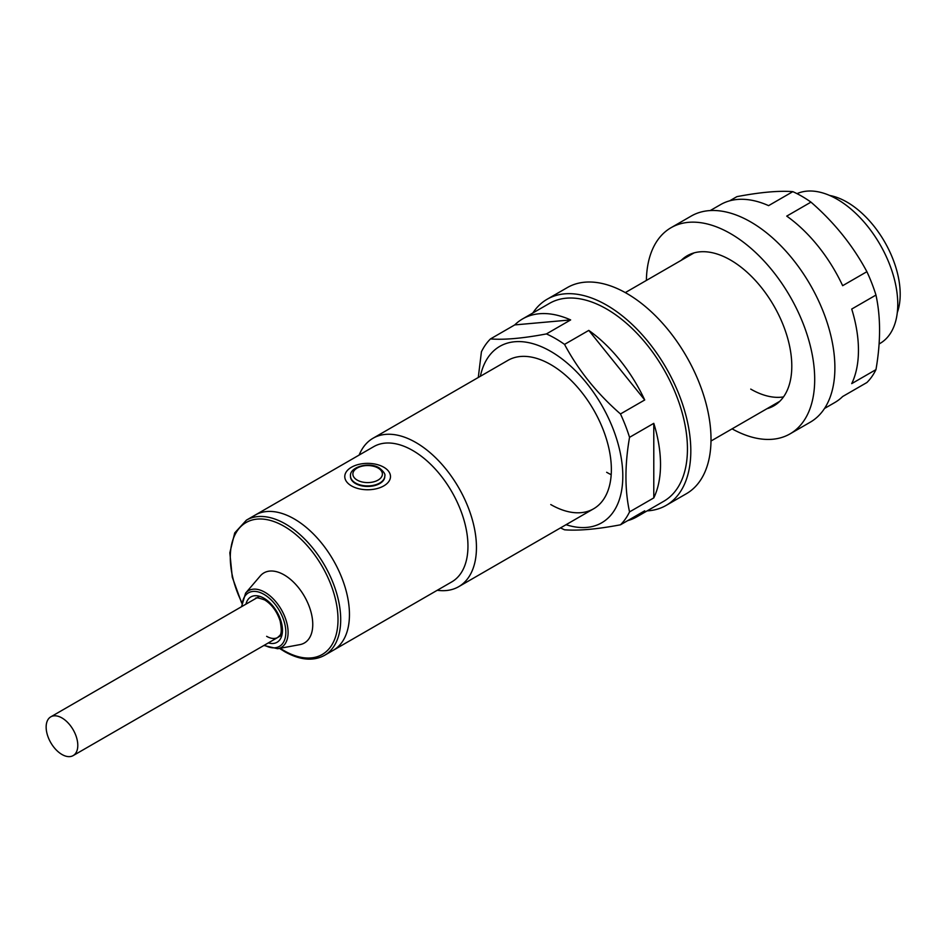 <?xml version="1.0" encoding="UTF-8"?>
<svg xmlns="http://www.w3.org/2000/svg" width="947" height="947" viewBox="0 0 947 947"><rect width="100%" height="100%" fill="white"/><g stroke="black" fill="none" stroke-linecap="round" stroke-linejoin="round"><path stroke-width="1.42" d="M383.795 467.226A22.846 13.199 180 0 1 390.484 476.554A22.846 13.199 180 0 1 376.385 488.747A22.846 13.199 180 0 1 351.479 485.894A22.846 13.199 180 0 1 344.779 476.554A22.846 13.199 180 0 1 358.889 464.373A22.846 13.199 180 0 1 383.795 467.226M350.497 476.554A17.141 9.896 0 0 0 355.516 483.55A17.141 9.896 0 0 0 374.195 485.704A17.141 9.896 0 0 0 384.778 476.554L384.778 476.01A17.141 9.896 180 0 1 374.195 485.16A17.141 9.896 180 0 1 355.516 483.017A17.141 9.896 180 0 1 350.497 476.01L350.497 476.554M277.696 648.742L299.915 644.623A40.472 23.367 -120 0 0 311.551 614.26A40.472 23.367 -120 0 0 284.147 574.9A40.472 23.367 -120 0 0 260.271 575.954L245.593 593.13A32.766 18.916 60 0 1 264.935 592.289A32.766 18.916 60 0 1 287.119 624.156A32.766 18.916 60 0 1 277.696 648.742L263.905 645.475M324.537 655.348A78.08 45.077 60 0 0 336.505 592.786A78.08 45.077 60 0 0 285.497 523.987A78.08 45.077 60 0 0 246.457 520.116L255.205 515.061A78.08 45.077 60 0 1 294.245 518.932A78.08 45.077 60 0 1 345.253 587.732A78.08 45.077 60 0 1 333.285 650.293L451.79 581.884A78.08 45.077 60 0 0 463.758 519.323A78.08 45.077 60 0 0 412.75 450.512A78.08 45.077 60 0 0 373.71 446.653L255.205 515.061A78.08 45.077 60 0 1 294.245 518.932A78.08 45.077 60 0 1 345.253 587.732A78.08 45.077 60 0 1 333.285 650.293L324.537 655.348C313.208 661.456 299.879 660.201 284.55 651.572L279.507 648.399M829.69 195.473A75.215 43.432 60 0 1 847.009 202.125A75.215 43.432 60 0 1 897.294 312.581M359.162 455.045A85.692 49.481 60 0 1 373.011 438.26A85.692 49.481 60 0 1 415.851 442.498A85.692 49.481 60 0 1 471.843 518.021A85.692 49.481 60 0 1 458.703 586.678A85.692 49.481 60 0 1 437.23 590.277M797.007 193.65A85.692 49.481 60 0 1 837.172 199.261A85.692 49.481 60 0 1 893.151 274.772A85.692 49.481 60 0 1 880.012 343.441L879.1 343.974M61.969 754.487A22.373 12.915 -120 0 0 73.156 755.599A22.373 12.915 -120 0 0 76.589 737.666A22.373 12.915 -120 0 0 61.969 717.956A22.373 12.915 -120 0 0 50.783 716.843A22.373 12.915 -120 0 0 47.35 734.777A22.373 12.915 -120 0 0 61.969 754.487M810.963 202.125C834.319 222.438 852.951 245.628 866.896 271.694L842.652 285.686A114.256 65.97 60 0 0 786.732 216.117L810.963 202.125A114.256 65.97 -120 0 0 801.896 196.301A114.256 65.97 -120 0 0 792.828 191.649L768.597 205.641A114.256 65.97 60 0 0 720.537 204.635L710.262 210.554M875.963 295.062C880.757 317.127 880.757 341.985 875.963 369.626L851.72 383.63A114.256 65.97 60 0 0 851.72 309.053L875.963 295.062A114.256 65.97 -120 0 0 866.896 271.694M824.529 408.465L834.792 402.534A114.256 65.97 60 0 0 842.652 396.521L866.896 382.529A114.256 65.97 -120 0 0 875.963 369.626M729.675 200.823L736.908 196.645C760.252 192.217 778.896 190.56 792.828 191.649M783.524 396.9A85.692 49.481 60 0 1 750.734 389.099M766.975 408.702A86.651 50.025 -120 0 0 773.853 405.825A86.651 50.025 -120 0 0 787.135 336.398A86.651 50.025 -120 0 0 730.528 260.046A86.651 50.025 -120 0 0 687.214 255.749A86.651 50.025 -120 0 0 681.284 260.271M732.078 428.849A119.014 68.717 -120 0 0 790.047 433.868A119.014 68.717 -120 0 0 808.288 338.493A119.014 68.717 -120 0 0 730.528 233.613A119.014 68.717 -120 0 0 671.021 227.718A119.014 68.717 -120 0 0 646.387 280.419M790.047 433.868L810.241 422.208A119.014 68.717 -120 0 0 828.483 326.833A119.014 68.717 -120 0 0 750.734 221.953A119.014 68.717 -120 0 0 691.227 216.058L671.021 227.718M647.121 510.883A119.014 68.717 -120 0 0 666.155 505.39L686.362 493.73A119.014 68.717 -120 0 0 704.604 398.356A119.014 68.717 -120 0 0 626.843 293.475A119.014 68.717 -120 0 0 567.336 287.58L547.141 299.24A119.014 68.717 -120 0 0 532.853 312.983M666.155 505.39A119.014 68.717 -120 0 0 684.409 410.015A119.014 68.717 -120 0 0 606.648 305.135A119.014 68.717 -120 0 0 547.141 299.24M566.069 524.697A101.885 58.821 -120 0 0 622.392 467.049A101.885 58.821 -120 0 0 550.763 351.396A101.885 58.821 -120 0 0 480.366 376.267M588.785 330.396L644.718 399.965A114.256 65.97 60 0 0 588.785 330.396L564.542 344.388A114.256 65.97 -120 0 0 555.487 338.564A114.256 65.97 -120 0 0 546.419 333.924C522.898 338.363 504.254 340.02 490.487 338.919A114.256 65.97 -120 0 0 481.419 351.81L478.282 377.474M611.194 474.707A85.692 49.481 60 0 1 606.648 472.281M373.011 438.26L507.923 360.369A85.692 49.481 60 0 1 550.763 364.607A85.692 49.481 60 0 1 606.755 440.118A85.692 49.481 60 0 1 593.615 508.788A85.692 49.481 60 0 1 550.763 504.55M490.487 338.919L514.73 324.916A114.256 65.97 60 0 1 522.59 318.914L549.52 303.36A114.256 65.97 60 0 1 606.648 309.018A114.256 65.97 60 0 1 681.295 409.708A114.256 65.97 60 0 1 663.776 501.271L636.846 516.813A114.256 65.97 60 0 1 627.707 520.625M522.59 318.914A114.256 65.97 60 0 1 570.65 319.92L546.419 333.924M644.718 399.965L620.474 413.957A114.256 65.97 -120 0 1 629.542 437.336C624.748 464.93 624.748 489.788 629.542 511.901L653.785 497.909A114.256 65.97 60 0 0 653.785 423.333L629.542 437.336M636.846 516.813A114.256 65.97 60 0 0 644.718 510.812L620.474 524.804A114.256 65.97 -120 0 0 629.542 511.901M560.541 527.893A114.256 65.97 -120 0 0 564.542 529.799C578.487 530.888 597.131 529.219 620.474 524.804M653.785 423.333L653.785 497.909M564.542 344.388C578.309 370.241 596.953 393.431 620.474 413.957M514.73 324.916L570.65 319.92M280.217 648.269A76.174 43.976 -120 0 0 284.147 650.707A76.174 43.976 -120 0 0 338.008 619.61A76.174 43.976 -120 0 0 284.147 526.319A76.174 43.976 -120 0 0 235.72 533.339A76.174 43.976 -120 0 0 241.769 602.422M264.462 645.156A30.931 17.863 -120 0 0 285.828 631.945A30.931 17.863 -120 0 0 263.953 594.349A30.931 17.863 -120 0 0 242.089 606.4M245.96 604.15A26.185 15.116 60 0 1 263.953 598.232A26.185 15.116 60 0 1 282.336 627.672A26.185 15.116 60 0 1 268.344 642.906M266.64 636.325A22.373 12.915 -120 0 0 277.838 637.426C279.294 635.011 283.07 636.692 280.17 621.09C277.009 611.49 271.86 604.446 264.746 599.972C258.507 597.699 255.418 597.273 255.453 598.67M357.197 480.093A14.761 8.523 0 0 0 378.078 480.093A14.761 8.523 0 0 0 378.078 468.043A14.761 8.523 0 0 0 357.197 468.043A14.761 8.523 0 0 0 357.197 480.093M245.593 593.13L241.521 606.719M246.457 520.116L234.738 532.889L229.837 552.788L232.275 577.232L241.686 603.061M458.703 586.678L593.615 508.788M710.996 441.03L779.783 401.303M625.304 292.599L694.092 252.885M73.156 755.599L281.934 635.058M50.783 716.843L259.561 596.302M384.778 476.01C385.583 474.269 383.736 471.57 379.262 467.925C368.999 461.426 349.348 467.072 350.497 476.01"/></g></svg>

